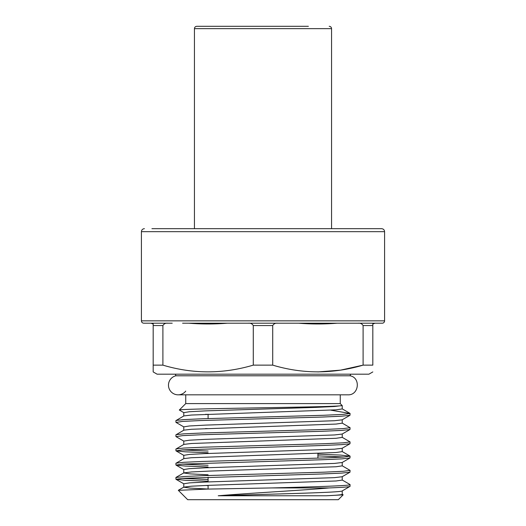 <?xml version="1.0" encoding="UTF-8"?>
<svg xmlns="http://www.w3.org/2000/svg" width="526" height="526" viewBox="0 0 526 526"><rect width="100%" height="100%" fill="white"/><g stroke="black" fill="none" stroke-linecap="round" stroke-linejoin="round"><path stroke-width="0.79" d="M300.971 26.3L196.796 26.3C195.35 26.451 194.567 27.24 194.442 28.654L331.558 28.654C331.433 27.24 330.65 26.451 329.204 26.3M308.381 26.3L289.03 26.3M299.347 26.3L221.032 26.3M384.585 231.677L141.415 231.677L141.415 320.853L384.585 320.853L384.585 231.677C384.427 229.875 383.428 228.876 381.593 228.678L151.922 228.678M384.585 320.853A2.354 2.354 0 0 1 382.231 323.207L375.025 323.207L372.822 323.983M317.908 371.928L340.624 370.133L363.098 365.136L372.822 365.136C372.822 374.078 372.822 374.078 372.822 365.136L372.822 323.207L358.121 323.207C360.303 322.931 361.96 323.714 363.098 325.555L363.098 365.136C332.787 374.085 302.66 374.085 272.718 365.136L272.718 325.555C273.855 323.714 275.512 322.931 277.695 323.207L382.231 323.207M148.865 323.207L143.769 323.207L153.178 323.207L153.178 325.555L153.178 323.207C153.178 324.233 153.178 324.233 153.178 323.207C153.178 324.233 153.178 324.233 153.178 323.207L172.219 323.207M272.718 365.136L253.282 365.136C222.965 374.085 192.845 374.085 162.902 365.136L162.902 325.555C164.033 323.714 165.69 322.931 167.879 323.207L153.178 323.207M182.588 323.207L248.305 323.207C250.481 322.931 252.145 323.714 253.282 325.555L253.282 365.136M277.695 323.207L248.305 323.207M162.902 325.555L153.178 325.555L153.178 371.928L157.103 374.19L368.897 374.19L372.822 371.928M162.902 365.136L153.178 365.136M372.822 323.207C372.822 324.233 372.822 324.233 372.822 323.207C372.822 324.233 372.822 324.233 372.822 323.207M153.178 371.928L153.171 370.153M281.647 323.207L233.209 323.207M188.939 323.207C201.708 324.233 214.476 324.233 227.245 323.207M298.755 323.207C311.524 324.233 324.292 324.233 337.061 323.207M350.572 374.19L350.138 375.794L175.862 375.794L175.428 374.19M175.862 375.794A9.646 9.646 0 0 0 170.016 390.404A9.646 9.646 0 0 0 185.737 391.107M340.263 394.822L340.263 403.606L185.737 403.606L179.32 410.024C178.682 409.044 246.562 408.117 296.901 407.15C325.167 406.631 340.256 406.105 342.17 405.572L334.457 406.499L315.745 407.394L205.488 410.878L189.367 411.74L183.771 412.64M340.263 403.606L342.17 405.572M330.847 410.168L350.073 413.462L349.981 415.284L342.13 419.827L334.451 420.728L205.475 425.113L189.373 425.975L183.771 426.869M183.863 412.706L179.32 410.024M342.13 494.197L343.156 494.848L338.303 499.7L187.697 499.7L178.36 490.363M317.908 453.451L317.908 458.166M343.156 494.848L326.166 495.775C336.725 495.288 342.084 494.802 342.229 494.308L342.229 490.916M342.229 490.863C343.741 492.579 266.393 494.138 218.224 495.775L326.166 495.775M218.224 495.775C250.527 493.02 301.069 490.449 329.171 487.931L271.962 487.931L206.462 489.114L178.314 490.337M342.229 405.572L342.229 408.932L336.075 409.833L191.392 415.04L183.857 415.935L175.927 420.616M205.574 414.324L208.092 414.422M342.229 419.768L342.229 423.16L336.075 424.068L191.392 429.275L183.857 430.163L175.927 434.844M205.574 428.552L208.092 428.657M342.229 433.996L342.229 437.395L336.075 438.296L191.392 443.503L183.857 444.391L175.927 449.072M176.092 436.672L182.535 435.633L200.847 434.765L321.879 431.294L341.65 430.419L349.981 429.518L342.13 434.055L334.451 434.956L205.488 439.341L189.38 440.203L183.771 441.097M342.229 448.231L342.229 451.624L336.075 452.524L191.392 457.732L183.857 458.626L175.927 463.301M208.092 452.774L185.172 451.814L176.006 450.861L182.542 449.868L321.879 445.522L341.65 444.648L349.981 443.747L342.13 448.283L334.451 449.184L205.475 453.57L189.373 454.431L183.771 455.325M342.229 462.459L342.229 465.852L336.075 466.753L209.295 471.092L191.392 471.96L183.798 472.9M208.092 474.787L190.064 473.873L183.758 472.966M208.092 467.003L185.172 466.043L176.006 465.089L182.542 464.096L321.879 459.75L341.65 458.882L349.981 457.975L342.13 462.512L334.451 463.413L205.488 467.798L189.38 468.659L183.771 469.56M342.229 476.688L342.229 480.08L336.075 480.981L209.295 485.32L191.392 486.188L183.798 487.129M208.092 489.022L190.064 488.102L183.758 487.194M208.092 481.231L185.172 480.271L176 479.317L182.535 478.325L321.879 473.985L341.65 473.111L349.981 472.203L342.13 476.74L334.451 477.647L205.488 482.026L189.38 482.888L183.771 483.788M205.574 485.472L208.092 485.57M329.171 487.931C342.88 487.398 349.843 486.866 350.073 486.333L342.13 490.975M349.981 472.203L350.073 470.382L343.274 471.283L324.023 472.177L202.766 475.668L183.679 476.53L175.927 477.529M349.981 457.975L350.073 456.154L343.274 457.055L324.023 457.949L202.78 461.433L183.686 462.301L176 463.163M343.899 457.009L317.908 455.858M349.981 443.747L350.073 441.919L343.274 442.826L324.023 443.72L202.766 447.205L183.679 448.073L176.006 448.934M349.981 429.518L350.073 427.691L343.274 428.598L324.023 429.492L202.766 432.977L183.679 433.845L176.006 434.706M176.092 422.444L182.542 421.405L200.853 420.537L321.879 417.065L341.65 416.191L349.981 415.284M350.073 413.462L343.274 414.363L324.023 415.264L202.78 418.749L183.686 419.61L176 420.478M342.13 423.049L350.073 427.691M342.13 437.284L350.073 441.919M182.088 449.894L208.092 451.052M317.908 454.135L340.453 455.075L350.073 456.154M182.088 464.129L208.092 465.28M342.13 465.74L350.073 470.382M182.088 478.358L208.092 479.508M342.13 479.968L349.981 484.505L350.073 486.333M350.073 484.61C350.96 485.722 315.159 486.826 271.962 487.931M363.098 325.555L372.822 325.555M253.282 325.555L272.718 325.555M331.558 228.678L331.558 28.654M194.442 228.678L194.442 28.654M141.415 231.677C141.573 229.875 142.572 228.876 144.407 228.678M141.415 320.853C141.54 322.267 142.322 323.049 143.769 323.207M153.178 323.983L150.975 323.207M350.138 375.794C361.014 377.786 358.916 395.44 347.877 394.822L178.123 394.822M185.737 403.606L185.737 394.822M208.092 414.218L208.092 418.565M208.092 477.2L208.092 481.921M208.092 485.367L208.092 489.075M183.771 415.994L183.771 412.601M183.771 430.222L183.771 426.829M183.771 444.45L183.771 441.058M183.771 458.679L183.771 455.286M183.771 472.907L183.771 469.514M183.771 487.142L183.771 483.749M176.006 479.311L183.863 483.854M176.006 465.083L183.863 469.626M176.006 450.854L183.863 455.391M176.006 436.626L183.863 441.163M176.006 422.398L183.863 426.934M175.927 422.26L175.927 420.576M175.927 436.488L175.927 434.805M175.927 450.723L175.927 449.033M175.927 464.951L175.927 463.268M175.927 479.219L175.927 477.496M178.347 490.278L183.863 487.089M183.863 472.861L176.006 477.398M342.13 451.512L349.981 456.049M342.13 408.82L349.856 413.291"/></g></svg>
